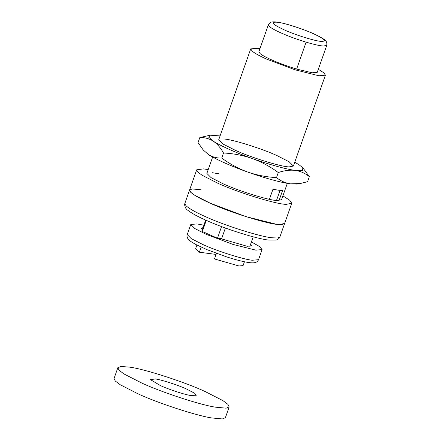 <?xml version="1.0" encoding="UTF-8"?>
<svg xmlns="http://www.w3.org/2000/svg" width="441" height="441" viewBox="0 0 441 441"><rect width="100%" height="100%" fill="white"/><g stroke="black" fill="none" stroke-linecap="round" stroke-linejoin="round"><path stroke-width="0.66" d="M186.587 389.05C178.17 385.142 161.472 379.718 155.293 378.951L150.491 379.662L160.441 385.594C168.479 389.32 184.266 394.535 190.892 395.555L196.256 395.775L194.663 393.267L186.587 389.05M117.846 367.717L114.054 378.488L115.31 381.057L120.31 384.789L138.198 393.923C157.58 402.903 195.65 415.483 211.636 417.941L222.374 418.95L225.39 417.699L229.182 406.927L227.925 404.358L222.925 400.626L205.037 391.492C184.746 382.06 144.477 368.985 129.571 367.132L120.862 366.465L117.846 367.717L119.103 370.291L124.103 374.023L141.991 383.152C161.373 392.132 199.442 404.717 215.429 407.17L226.167 408.179L229.182 406.927M244.435 261.772L243.085 265.598L238.939 265.973L214.48 258.961L216.443 253.377M225.379 228.008L221.525 238.95M287.317 183.346L281.551 199.707L277.317 200.528C270.085 200.716 238.868 191.14 223.069 183.759L211.074 177.635L206.873 173.407L212.639 157.046M212.16 172.674L219.006 173.815M282.902 195.876L289.792 200.308L291.738 203.29L286.347 204.343C277.141 204.574 237.412 192.386 217.303 182.998L202.033 175.204L197.766 172.018L196.692 169.824L189.58 190.016L190.76 192.309C194.216 195.357 200.694 198.985 210.192 203.191L245.813 216.597L276.331 224.237L282.053 224.557L284.627 223.488L279.236 224.535C270.03 224.767 230.301 212.584 210.192 203.191L194.922 195.396L190.655 192.21L189.58 190.016L192.155 188.946L201.113 189.768M196.692 169.824L203.417 168.886L208.224 169.576M224.011 139.02C232.126 139.295 262.158 148.667 277.213 155.701L289.208 161.825L293.403 166.053L289.169 166.874C281.937 167.062 250.72 157.487 234.921 150.105L222.925 143.981L218.725 139.753L250.725 48.885L257.241 48.295L259.942 48.719M208.406 154.537L203.24 149.99L208.406 154.537C212.485 157.057 216.928 158.225 221.735 158.043C229.728 163.931 238.361 168.589 247.638 172.023C231.635 166.384 214.888 158.92 208.406 154.537M294.753 162.222L298.987 164.73L302.835 167.789L302.554 170.435L295.294 170.386C286.622 169.361 268.304 164.311 252.379 158.562C236.376 152.922 219.629 145.458 213.146 141.076C209.067 138.557 204.624 137.388 199.817 137.57L198.042 142.614L203.24 149.99M300.172 183.544L297.102 184.068L290.553 183.847L300.172 183.544L307.575 181.698L309.35 176.654C305.205 173.274 300.519 171.191 295.294 170.386C289.924 169.807 284.252 170.524 278.277 172.541C270.289 166.654 261.651 161.996 252.379 158.562C243.002 155.342 233.377 153.49 223.51 152.999C220.594 147.785 217.137 143.81 213.146 141.076L208.687 137.168L210.291 135.194L220.076 135.922M247.638 172.023C257.015 175.242 266.634 177.095 276.501 177.585C280.586 180.937 285.272 183.021 290.553 183.847C281.882 182.822 263.564 177.778 247.638 172.023M199.817 137.57L210.291 135.194M302.835 167.789L309.35 176.654M223.51 152.999L221.735 158.043M278.277 172.541L276.501 177.585M306.115 42.154C314.273 44.552 320.034 45.842 323.391 46.029L326.742 45.39L317.261 72.313L312.162 72.776L296.633 69.077C287.019 66.111 278.651 63.03 271.535 59.849C266.287 57.523 262.483 55.456 260.129 53.637L258.873 51.751L268.354 24.828L269.611 26.714C271.965 28.527 275.768 30.6 281.016 32.921C288.133 36.107 296.501 39.188 306.115 42.154L296.633 69.077M318.325 69.281L323.843 72.809L325.403 75.185L318.887 75.775L294.913 69.772L266.921 59.237C260.207 56.266 255.345 53.615 252.329 51.294L250.725 48.885M269.423 199.299L272.979 189.206C277.257 190.104 280.459 190.529 282.593 190.473L279.037 200.572M276.496 200.462L280.052 190.369M216.073 254.429L199.349 252.219L195.567 248.867L196.912 245.036M201.151 247.098L199.349 252.219M251.42 241.944L259.529 246.519L262.081 249.589L255.857 250.152L232.969 244.424L206.256 234.369L194.801 228.521L190.793 224.486L197.017 223.923L203.896 225.208M206.261 220.351L202.342 231.481L217.474 238.223L220.759 238.658L247.175 246.282L251.557 245.885L250.571 244.347M221.569 226.597L217.474 238.223M202.816 230.136L201.316 228.195L203.047 227.611M321.572 41.399C316.55 41.509 295.012 34.9 284.125 29.812C272.213 24.211 269.98 21.692 277.439 22.254C283.712 22.783 303.458 29.067 313.342 33.676C324.317 38.758 327.062 41.327 321.572 41.399M205.451 216.652C195.953 212.446 189.476 208.819 186.019 205.771L184.84 203.477L184.597 204.745C185.198 207.717 186.262 209.547 187.778 210.241C192.044 213.499 198.34 216.928 206.664 220.528C225.191 228.923 257.103 239.016 268.977 240.097L275.956 240.102C278.646 239.524 280.09 237.148 279.886 236.949L277.521 237.997L272.257 237.782C261.21 237.06 224.045 225.329 205.451 216.652M187.238 234.584L191.245 238.62L202.7 244.463C216.355 250.835 243.636 259.517 252.302 260.251L258.525 259.688C257.29 262.599 254.485 263.343 249.027 262.571C243.724 261.855 236.337 259.992 226.867 256.976L207.165 249.738L196.107 244.617C191.223 241.982 188.478 240.003 187.866 238.669C186.962 236.911 186.752 235.544 187.238 234.584L190.793 224.486M249.827 246.469L253.217 236.834M279.886 236.949L291.738 203.29M325.403 75.185L293.403 166.053M326.742 45.39C327.073 43.207 326.665 41.636 325.519 40.682C325.232 40.01 322.972 38.516 318.749 36.201C309.488 31.168 286.181 23.125 276.722 22.05C272.279 21.493 270.669 22.304 270.791 22.32L268.354 24.828M189.58 190.016L184.84 203.477M202.303 229.733L205.693 220.098M262.081 249.589L258.525 259.688"/></g></svg>
